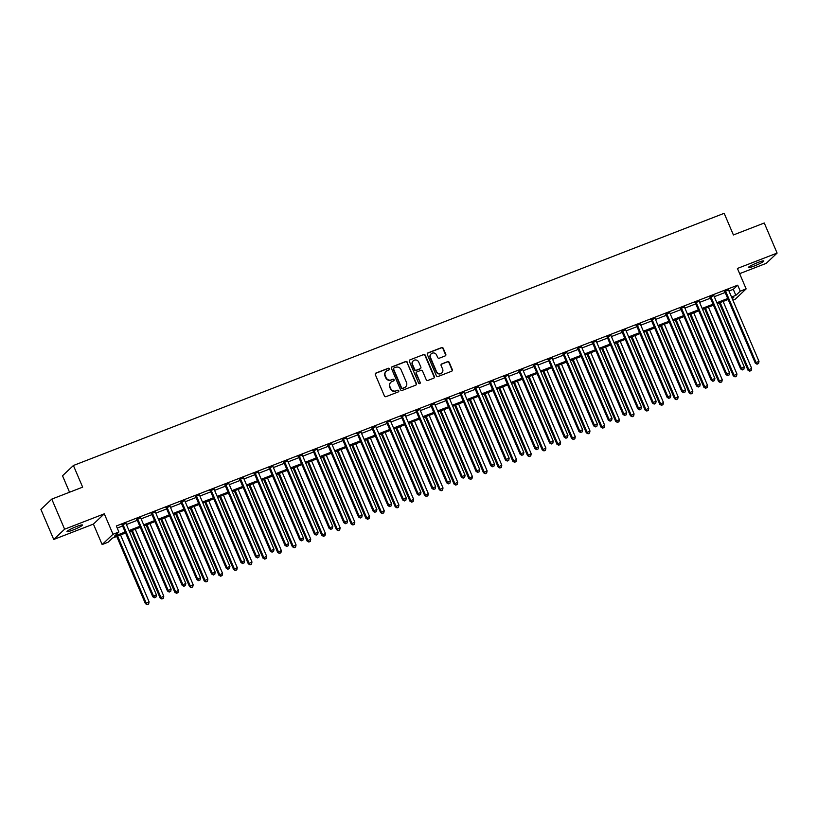 <?xml version="1.0" encoding="UTF-8"?>
<svg xmlns="http://www.w3.org/2000/svg" width="818" height="818" viewBox="0 0 818 818"><rect width="100%" height="100%" fill="white"/><g stroke="black" fill="none" stroke-linecap="round" stroke-linejoin="round"><path stroke-width="1.23" d="M389.409 368.795A0.9 0.859 46.6 0 0 388.243 368.284L375.983 373.028A1.288 1.227 46.6 0 0 375.329 374.664L384.399 395.922A1.288 1.227 46.6 0 0 386.055 396.648L398.315 391.904A0.9 0.859 46.6 0 0 398.775 390.759A0.9 0.859 46.6 0 0 397.62 390.247L396.024 390.861A4.131 3.937 46.6 0 1 390.728 388.509L389.971 386.74A4.131 3.937 46.6 0 1 392.047 381.536L393.632 380.922A0.9 0.859 46.6 0 0 394.092 379.777A0.9 0.859 46.6 0 0 392.926 379.266L391.341 379.879A4.131 3.937 46.6 0 1 386.035 377.527L385.278 375.759A4.131 3.937 46.6 0 1 387.364 370.554L388.949 369.93A0.9 0.859 46.6 0 0 389.409 368.795M389.051 369.889A0.9 0.859 46.6 0 0 387.947 368.56L375.687 373.315A1.288 1.227 46.6 0 0 375.462 373.427M398.427 391.853A0.9 0.859 46.6 0 0 397.323 390.523L396.024 390.861M393.734 380.871A0.9 0.859 46.6 0 0 392.64 379.542L391.341 379.879M757.959 262.476A8.425 0.941 156.9 0 0 748.337 267.558A8.425 0.941 156.9 0 0 754.196 266.034A8.425 0.941 156.9 0 0 763.828 260.952A8.425 0.941 156.9 0 0 757.959 262.476M76.626 526.516A8.425 0.941 156.9 0 0 67.004 531.598A8.425 0.941 156.9 0 0 72.863 530.074A8.425 0.941 156.9 0 0 82.495 524.992A8.425 0.941 156.9 0 0 76.626 526.516M445.145 355.932A1.288 1.227 46.6 0 0 445.79 354.306L443.254 348.345A1.288 1.227 46.6 0 0 441.587 347.609L427.978 352.885A1.288 1.227 46.6 0 0 427.323 354.511L436.393 375.769A1.288 1.227 46.6 0 0 438.049 376.505L451.669 371.229A1.288 1.227 46.6 0 0 452.313 369.603L449.246 362.394A1.288 1.227 46.6 0 0 447.589 361.658L441.761 363.918A1.288 1.227 46.6 0 0 441.106 365.544L442.63 369.123A3.456 3.292 46.6 0 1 441.914 372.824A3.456 3.292 46.6 0 1 436.454 371.515L430.493 357.517A3.456 3.292 46.6 0 1 431.198 353.805A3.456 3.292 46.6 0 1 436.659 355.124L437.661 357.456A1.288 1.227 46.6 0 0 439.317 358.192L445.145 355.932M728.981 291.004L733.286 289.337L737.703 285.175L740.27 291.188L746.139 288.907L735.259 299.184L732.867 300.114M51.779 499.113L64.612 529.195L53.732 539.471L40.9 509.389L51.779 499.113L82.649 487.15L73.405 465.503L724.175 213.304L733.409 234.96L764.268 222.997L777.1 253.079L737.417 268.457L746.139 288.907M53.732 539.471L93.405 524.093L104.295 513.816L64.612 529.195M104.295 513.816L113.017 534.266L118.896 531.986L114.479 536.158L125.164 532.017M737.703 285.175L116.33 525.974L118.896 531.986M407.354 362.251A1.288 1.227 46.6 0 0 405.697 361.515L392.088 366.791A1.288 1.227 46.6 0 0 391.433 368.427L400.503 389.675A1.288 1.227 46.6 0 0 402.159 390.411L415.779 385.135A1.288 1.227 46.6 0 0 416.423 383.509L407.067 362.527A1.288 1.227 46.6 0 0 405.411 361.791L391.791 367.067A1.288 1.227 46.6 0 0 391.566 367.19M410.033 359.838L423.642 354.562A1.288 1.227 46.6 0 1 425.309 355.298L434.368 376.556A1.288 1.227 46.6 0 1 433.724 378.182L427.896 380.442A1.288 1.227 46.6 0 1 426.239 379.705L422.558 371.086A1.288 1.227 46.6 0 0 420.902 370.349L417.037 371.853A1.288 1.227 46.6 0 0 416.382 373.478L420.207 382.456A0.9 0.859 46.6 0 1 420.023 383.427A0.9 0.859 46.6 0 1 418.591 383.08L409.378 361.464A1.288 1.227 46.6 0 1 410.033 359.838L423.642 354.562M739.636 273.652L766.221 263.355L777.1 253.079M117.23 528.08L122.598 526.005M126.422 524.522L137.291 520.309M141.115 518.827L151.995 514.614M155.819 513.131L166.688 508.919M170.512 507.436L181.381 503.223M185.205 501.741L196.075 497.528M199.909 496.045L210.778 491.833M214.602 490.35L225.471 486.137M229.296 484.655L240.165 480.442M243.989 478.959L254.868 474.747M258.692 473.264L269.562 469.051M273.386 467.569L284.255 463.356M288.079 461.873L298.959 457.661M302.783 456.178L313.652 451.965M317.476 450.483L328.345 446.27M332.169 444.787L343.049 440.565M346.873 439.092L357.742 434.869M361.566 433.397L372.435 429.174M376.26 427.702L387.139 423.479M390.963 422.006L401.832 417.783M405.656 416.311L416.526 412.088M420.35 410.616L431.229 406.393M435.053 404.92L445.922 400.697M449.747 399.215L460.616 395.002M464.44 393.519L475.309 389.307M479.144 387.824L490.013 383.611M493.837 382.129L504.706 377.916M508.53 376.433L519.399 372.221M523.223 370.738L534.103 366.525M537.927 365.043L548.796 360.83M552.62 359.347L563.49 355.135M567.314 353.652L578.193 349.439M582.017 347.957L592.886 343.744M596.711 342.261L607.58 338.049M611.404 336.566L622.283 332.353M626.107 330.871L636.977 326.658M640.801 325.175L651.67 320.963M655.494 319.48L666.373 315.267M670.198 313.785L681.067 309.572M684.891 308.089L695.76 303.877M699.584 302.394L710.464 298.181M714.288 296.699L725.157 292.486M125.982 523.418L121.984 524.972M140.676 517.722L136.688 519.277M155.379 512.027L151.381 513.581M170.072 506.332L166.074 507.886M184.766 500.636L180.778 502.191M199.469 494.941L195.471 496.495M214.163 489.246L210.165 490.8M228.856 483.55L224.868 485.105M243.559 477.855L239.562 479.409M258.253 472.16L254.255 473.714M272.946 466.464L268.948 468.019M287.639 460.769L283.652 462.323M302.343 455.074L298.345 456.628M317.036 449.379L313.038 450.922M331.73 443.683L327.742 445.227M346.433 437.988L342.435 439.532M361.127 432.293L357.129 433.837M375.82 426.597L371.832 428.141M390.523 420.902L386.525 422.446M405.217 415.207L401.219 416.751M419.91 409.511L415.922 411.055M434.614 403.816L430.616 405.36M449.307 398.121L445.309 399.665M464 392.425L460.013 393.969M478.704 386.73L474.706 388.274M493.397 381.035L489.399 382.579M508.09 375.339L504.103 376.883M522.794 369.644L518.796 371.188M537.487 363.949L533.489 365.493M552.181 358.253L548.183 359.797M566.874 352.558L562.886 354.102M581.578 346.863L577.58 348.407M596.271 341.167L592.273 342.711M610.964 335.472L606.976 337.016M625.668 329.777L621.67 331.321M640.361 324.081L636.363 325.625M655.054 318.386L651.067 319.93M669.758 312.691L665.76 314.235M684.451 306.995L680.453 308.539M699.145 301.3L695.157 302.844M713.848 295.605L709.85 297.149M728.541 289.909L724.543 291.453M73.405 465.503L62.526 475.779L69.54 492.231M125.583 532.999L112.424 538.101L108.017 542.262L102.138 544.543L113.017 534.266M93.405 524.093L102.138 544.543M731.548 297.026L735.852 295.349L740.27 291.188M128.988 530.534L139.858 526.322M143.682 524.839L154.551 520.626M158.375 519.144L169.254 514.931M173.079 513.448L183.948 509.236M187.772 507.753L198.641 503.54M202.465 502.058L213.345 497.845M217.169 496.362L228.038 492.15M231.862 490.667L242.731 486.454M246.555 484.972L257.435 480.759M261.259 479.276L272.128 475.064M275.952 473.581L286.821 469.368M290.646 467.886L301.525 463.673M305.349 462.19L316.218 457.978M320.042 456.495L330.912 452.282M334.736 450.8L345.615 446.587M349.439 445.104L360.309 440.892M364.133 439.409L375.002 435.196M378.826 433.714L389.705 429.501M393.53 428.019L404.399 423.806M408.223 422.323L419.092 418.11M422.916 416.628L433.785 412.415M437.61 410.933L448.489 406.72M452.313 405.237L463.182 401.024M467.006 399.542L477.876 395.329M481.7 393.847L492.579 389.634M496.403 388.151L507.272 383.939M511.097 382.456L521.966 378.243M525.79 376.761L536.669 372.548M540.494 371.065L551.363 366.853M555.187 365.37L566.056 361.157M569.88 359.675L580.76 355.462M584.584 353.979L595.453 349.767M599.277 348.284L610.146 344.071M613.97 342.589L624.85 338.376M628.674 336.893L639.543 332.681M643.367 331.198L654.236 326.985M658.061 325.503L668.94 321.29M672.764 319.807L683.633 315.595M687.457 314.112L698.327 309.899M702.151 308.417L713.02 304.204M716.844 302.721L727.723 298.509M732.274 298.734L733.797 297.302L731.967 298.008M728.143 299.49L717.274 303.703M713.439 305.186L702.57 309.398M698.746 310.881L687.877 315.094M684.053 316.576L673.183 320.789M669.359 322.272L658.48 326.484M654.656 327.967L643.786 332.18M639.962 333.662L629.093 337.875M625.269 339.358L614.39 343.57M610.565 345.053L599.696 349.266M595.872 350.748L585.003 354.961M581.179 356.444L570.299 360.656M566.475 362.139L555.606 366.352M551.782 367.834L540.913 372.047M537.089 373.529L526.209 377.742M522.385 379.225L511.516 383.438M507.692 384.92L496.823 389.133M492.998 390.615L482.119 394.828M478.295 396.311L467.426 400.523M463.601 402.006L452.732 406.219M448.908 407.701L438.039 411.914M434.205 413.397L423.335 417.609M419.511 419.092L408.642 423.305M404.818 424.787L393.949 429M390.125 430.483L379.245 434.695M375.421 436.178L364.552 440.391M360.728 441.873L349.859 446.086M346.034 447.569L335.155 451.781M331.331 453.264L320.462 457.477M316.638 458.959L305.768 463.172M301.944 464.655L291.065 468.867M287.241 470.35L276.372 474.563M272.547 476.045L261.678 480.258M257.854 481.741L246.975 485.953M243.15 487.436L232.281 491.649M228.457 493.131L217.588 497.344M213.764 498.827L202.884 503.039M199.06 504.522L188.191 508.735M184.367 510.217L173.498 514.43M169.674 515.913L158.804 520.125M154.98 521.608L144.101 525.821M140.277 527.303L129.408 531.516M733.286 289.337L735.852 295.349M385.994 371.464A4.131 3.937 46.6 0 0 384.992 376.035L385.278 375.759M391.045 380.155A4.131 3.937 46.6 0 1 385.748 377.814L384.992 376.035M390.677 382.446A4.131 3.937 46.6 0 0 389.675 387.016L389.971 386.74M395.738 391.137A4.131 3.937 46.6 0 1 390.431 388.795L389.675 387.016M415.994 385.022A1.288 1.227 46.6 0 0 416.127 383.785L407.067 362.527M394.061 367.957A0.9 0.859 46.6 0 0 393.601 369.092L401.556 387.752A0.9 0.859 46.6 0 0 402.722 388.264L404.399 387.62A4.131 3.937 46.6 0 0 406.474 382.405L401.035 369.654A4.131 3.937 46.6 0 0 395.728 367.302L394.061 367.957M393.662 368.284A0.9 0.859 46.6 0 0 393.305 369.378L393.601 369.092M405.472 386.986A4.131 3.937 46.6 0 1 404.102 387.896L402.425 388.55A0.9 0.859 46.6 0 1 401.27 388.029L393.305 369.378M433.949 378.069A1.288 1.227 46.6 0 0 434.072 376.832L425.012 355.574A1.288 1.227 46.6 0 0 423.356 354.838M416.515 372.241A1.288 1.227 46.6 0 0 416.086 373.754L420.207 382.456M419.859 383.54A0.9 0.859 46.6 0 0 419.92 382.732M418.744 362.139A3.456 3.292 46.6 0 0 413.284 360.82A3.456 3.292 46.6 0 0 412.569 364.531L414.675 369.46A1.288 1.227 46.6 0 0 416.331 370.196L420.196 368.703A1.288 1.227 46.6 0 0 420.841 367.067L418.744 362.139M413.141 360.963A3.456 3.292 46.6 0 0 412.272 364.808L412.569 364.531M420.421 368.581A1.288 1.227 46.6 0 1 419.9 368.979L416.035 370.472A1.288 1.227 46.6 0 1 414.378 369.736L412.272 364.808M431.055 353.949A3.456 3.292 46.6 0 0 430.196 357.793L430.493 357.517M441.761 372.967A3.456 3.292 46.6 0 1 436.168 371.791L430.196 357.793M451.894 371.106A1.288 1.227 46.6 0 0 452.027 369.879L448.949 362.671A1.288 1.227 46.6 0 0 447.293 361.934L441.464 364.194A1.288 1.227 46.6 0 0 441.239 364.317M445.37 355.82A1.288 1.227 46.6 0 0 445.503 354.583L442.957 348.621A1.288 1.227 46.6 0 0 441.301 347.885L427.681 353.161A1.288 1.227 46.6 0 0 427.456 353.284M116.729 536.434L145.42 603.684L149.091 601.843L120.553 534.952M117.618 536.087L146.146 602.989L147.189 604.696L148.651 603.96L147.475 604.42M149.091 601.843L148.651 603.96M147.189 604.696L145.42 603.684M123.119 524.819L122.393 525.514L152.772 596.741L153.508 596.046L123.119 524.819A1.319 1.247 46.6 0 0 122.843 524.399L122.72 524.277M154.827 597.477L156.003 597.017L154.827 597.477L153.508 596.046L156.442 594.901L126.064 523.684A1.319 1.247 46.6 0 1 125.962 523.193L125.952 523.019M122.393 525.514A1.319 1.247 46.6 0 0 122.117 525.095L121.698 524.665M152.772 596.741L154.541 597.754M156.003 597.017L156.442 594.901M131.432 530.739L160.113 597.989L163.784 596.148L135.256 529.256M132.311 530.391L160.849 597.293L161.882 599.001L163.355 598.265L162.179 598.725M163.784 596.148L163.355 598.265M161.882 599.001L160.113 597.989M146.125 525.044L174.807 592.293L178.488 590.453L149.95 523.561M147.005 524.696L175.543 591.598L176.576 593.306L178.048 592.569L176.872 593.03M178.488 590.453L178.048 592.569M176.576 593.306L174.807 592.293M160.819 519.348L189.5 586.598L193.181 584.758L164.643 517.866M161.708 519.001L190.236 585.903L191.279 587.61L192.741 586.874L191.565 587.334M193.181 584.758L192.741 586.874M191.279 587.61L189.5 586.598M137.823 519.123L137.087 519.819L167.465 591.046L168.201 590.351L137.823 519.123A1.319 1.247 46.6 0 0 137.547 518.704L137.424 518.581M169.531 591.782L170.706 591.322L169.531 591.782L168.201 590.351L171.136 589.205L140.757 517.988A1.319 1.247 46.6 0 1 140.655 517.497L140.645 517.324M137.087 519.819A1.319 1.247 46.6 0 0 136.811 519.399L136.391 518.97M167.465 591.046L169.234 592.058M170.706 591.322L171.136 589.205M152.516 513.428L151.78 514.123L182.158 585.351L182.895 584.655L152.516 513.428A1.319 1.247 46.6 0 0 152.24 513.009L152.117 512.886M184.224 586.087L185.4 585.627L184.224 586.087L182.895 584.655L185.839 583.51L155.461 512.293A1.319 1.247 46.6 0 1 155.348 511.802L155.348 511.628M151.78 514.123A1.319 1.247 46.6 0 0 151.504 513.704L151.095 513.275M182.158 585.351L183.927 586.363M185.4 585.627L185.839 583.51M167.209 507.733L166.483 508.428L196.862 579.645L197.588 578.96L167.209 507.733A1.319 1.247 46.6 0 0 166.933 507.313L166.811 507.191M198.917 580.391L200.093 579.931L198.917 580.391L197.588 578.96L200.533 577.815L170.154 506.598A1.319 1.247 46.6 0 1 170.042 506.107L170.042 505.933M166.483 508.428A1.319 1.247 46.6 0 0 166.197 508.009L165.788 507.579M196.862 579.645L198.631 580.668M200.093 579.931L200.533 577.815M175.512 513.653L204.203 580.903L207.874 579.062L179.346 512.17M176.402 513.305L204.94 580.207L205.972 581.915L207.445 581.179L206.269 581.639M207.874 579.062L207.445 581.179M205.972 581.915L204.203 580.903M181.913 502.037L181.177 502.733L211.555 573.95L212.291 573.265L181.913 502.037A1.319 1.247 46.6 0 0 181.637 501.618L181.504 501.495M213.621 574.686L214.797 574.236L213.621 574.686L212.291 573.265L215.226 572.119L184.848 500.902A1.319 1.247 46.6 0 1 184.745 500.411L184.735 500.238M181.177 502.733A1.319 1.247 46.6 0 0 180.901 502.313L180.481 501.884M211.555 573.95L213.324 574.972M214.797 574.236L215.226 572.119M190.216 507.958L218.897 575.207L222.568 573.367L194.04 506.475M191.095 507.61L219.633 574.512L220.666 576.22L222.138 575.483L220.962 575.944M222.568 573.367L222.138 575.483M220.666 576.22L218.897 575.207M204.909 502.262L233.59 569.512L237.271 567.672L208.733 500.78M205.799 501.915L234.326 568.817L235.359 570.524L236.831 569.788L235.656 570.248M237.271 567.672L236.831 569.788M235.359 570.524L233.59 569.512M219.602 496.567L248.294 563.817L251.964 561.976L223.426 495.084M220.492 496.219L249.03 563.121L250.063 564.829L251.535 564.093L250.359 564.553M251.964 561.976L251.535 564.093M250.063 564.829L248.294 563.817M234.306 490.872L262.987 558.111L266.658 556.281L238.13 489.389M235.185 490.524L263.723 557.426L264.756 559.134L266.228 558.397L265.052 558.858M266.658 556.281L266.228 558.397M264.756 559.134L262.987 558.111M248.999 485.176L277.68 552.416L281.361 550.586L252.823 483.694M249.889 484.829L278.417 551.731L279.449 553.438L280.922 552.702L279.746 553.152M281.361 550.586L280.922 552.702M279.449 553.438L277.68 552.416M196.606 496.342L195.87 497.037L226.249 568.254L226.985 567.569L196.606 496.342A1.319 1.247 46.6 0 0 196.33 495.923L196.208 495.8M228.314 568.991L229.49 568.541L228.314 568.991L226.985 567.569L229.93 566.424L199.551 495.207A1.319 1.247 46.6 0 1 199.439 494.716L199.439 494.542M195.87 497.037A1.319 1.247 46.6 0 0 195.594 496.618L195.185 496.189M226.249 568.254L228.017 569.277M229.49 568.541L229.93 566.424M211.3 490.647L210.563 491.342L240.952 562.559L241.678 561.874L211.3 490.647A1.319 1.247 46.6 0 0 211.024 490.227L210.901 490.105M243.007 563.295L244.183 562.845L243.007 563.295L241.678 561.874L244.623 560.729L214.244 489.512A1.319 1.247 46.6 0 1 214.132 489.021L214.132 488.847M210.563 491.342A1.319 1.247 46.6 0 0 210.287 490.923L209.878 490.493M240.952 562.559L242.721 563.582M244.183 562.845L244.623 560.729M226.003 484.951L225.267 485.647L255.645 556.864L256.382 556.179L226.003 484.951A1.319 1.247 46.6 0 0 225.727 484.532L225.594 484.409M257.711 557.6L258.887 557.15L257.711 557.6L256.382 556.179L259.316 555.033L228.938 483.816A1.319 1.247 46.6 0 1 228.835 483.326L228.825 483.152M225.267 485.647A1.319 1.247 46.6 0 0 224.991 485.227L224.572 484.798M255.645 556.864L257.414 557.886M258.887 557.15L259.316 555.033M240.696 479.256L239.96 479.951L270.339 551.168L271.075 550.483L240.696 479.256A1.319 1.247 46.6 0 0 240.42 478.837L240.298 478.714M272.404 551.905L273.58 551.455L272.404 551.905L271.075 550.483L274.02 549.338L243.631 478.121A1.319 1.247 46.6 0 1 243.529 477.63L243.529 477.456M239.96 479.951A1.319 1.247 46.6 0 0 239.684 479.532L239.275 479.103M270.339 551.168L272.108 552.191M273.58 551.455L274.02 549.338M255.39 473.561L254.654 474.256L285.032 545.473L285.768 544.788L255.39 473.561A1.319 1.247 46.6 0 0 255.114 473.141L254.991 473.019M287.098 546.209L288.273 545.759L287.098 546.209L285.768 544.788L288.713 543.643L258.335 472.426A1.319 1.247 46.6 0 1 258.222 471.935L258.222 471.761M254.654 474.256A1.319 1.247 46.6 0 0 254.378 473.837L253.969 473.407M285.032 545.473L286.811 546.496M288.273 545.759L288.713 543.643M263.693 479.481L292.384 546.721L296.055 544.89L267.517 477.998M264.582 479.133L293.12 546.035L294.153 547.743L295.625 547.007L294.449 547.457M296.055 544.89L295.625 547.007M294.153 547.743L292.384 546.721M270.093 467.865L269.357 468.561L299.736 539.778L300.472 539.093L270.093 467.865A1.319 1.247 46.6 0 0 269.817 467.446L269.684 467.323M301.801 540.514L302.977 540.064L301.801 540.514L300.472 539.093L303.406 537.947L273.028 466.73A1.319 1.247 46.6 0 1 272.926 466.24L272.915 466.066M269.357 468.561A1.319 1.247 46.6 0 0 269.081 468.141L268.662 467.712M299.736 539.778L301.505 540.8M302.977 540.064L303.406 537.947M278.396 473.786L307.077 541.025L310.748 539.195L282.22 472.303M279.275 473.438L307.813 540.34L308.846 542.048L310.319 541.311L309.143 541.761M310.748 539.195L310.319 541.311M308.846 542.048L307.077 541.025M284.787 462.17L284.05 462.865L314.429 534.082L315.165 533.397L284.787 462.17A1.319 1.247 46.6 0 0 284.511 461.751L284.388 461.628M316.494 534.819L317.67 534.369L316.494 534.819L315.165 533.397L318.1 532.252L287.721 461.035A1.319 1.247 46.6 0 1 287.619 460.544L287.609 460.37M284.05 462.865A1.319 1.247 46.6 0 0 283.774 462.446L283.365 462.017M314.429 534.082L316.198 535.105M317.67 534.369L318.1 532.252M293.089 468.08L321.771 535.33L325.452 533.5L296.914 466.608M293.979 467.743L322.507 534.645L323.539 536.352L325.012 535.616L323.836 536.066M325.452 533.5L325.012 535.616M323.539 536.352L321.771 535.33M299.48 456.475L298.744 457.17L329.122 528.387L329.858 527.702L299.48 456.475A1.319 1.247 46.6 0 0 299.204 456.055L299.081 455.933M331.188 529.123L332.364 528.673L331.188 529.123L329.858 527.702L332.803 526.557L302.425 455.34A1.319 1.247 46.6 0 1 302.312 454.849L302.312 454.675M298.744 457.17A1.319 1.247 46.6 0 0 298.468 456.751L298.059 456.321M329.122 528.387L330.891 529.41M332.364 528.673L332.803 526.557M307.783 462.385L336.474 529.635L340.145 527.804L311.607 460.912M308.672 462.047L337.21 528.949L338.243 530.657L339.705 529.921L338.529 530.371M340.145 527.804L339.705 529.921M338.243 530.657L336.474 529.635M314.184 450.779L313.447 451.475L343.826 522.692L344.562 522.007L314.184 450.779A1.319 1.247 46.6 0 0 313.907 450.36L313.775 450.237M345.891 523.428L347.067 522.978L345.891 523.428L344.562 522.007L347.497 520.861L317.118 449.644A1.319 1.247 46.6 0 1 317.016 449.154L317.006 448.98M313.447 451.475A1.319 1.247 46.6 0 0 313.171 451.055L312.752 450.626M343.826 522.692L345.595 523.714M347.067 522.978L347.497 520.861M322.486 456.689L351.167 523.939L354.838 522.109L326.31 455.217M323.366 456.352L351.904 523.254L352.936 524.962L354.409 524.226L353.233 524.675M354.838 522.109L354.409 524.226M352.936 524.962L351.167 523.939M328.877 445.084L328.141 445.779L358.519 516.996L359.255 516.311L328.877 445.084A1.319 1.247 46.6 0 0 328.601 444.665L328.478 444.542M360.585 517.733L361.76 517.283L360.585 517.733L359.255 516.311L362.19 515.166L331.811 443.949A1.319 1.247 46.6 0 1 331.709 443.458L331.699 443.284M328.141 445.779A1.319 1.247 46.6 0 0 327.865 445.36L327.456 444.931M358.519 516.996L360.288 518.019M361.76 517.283L362.19 515.166M337.18 450.994L365.861 518.244L369.542 516.414L341.004 449.522M338.069 450.657L366.597 517.559L367.63 519.266L369.102 518.53L367.926 518.98M369.542 516.414L369.102 518.53M367.63 519.266L365.861 518.244M343.57 439.389L342.834 440.084L373.212 511.301L373.949 510.606L343.57 439.389A1.319 1.247 46.6 0 0 343.294 438.969L343.171 438.847M375.278 512.037L376.454 511.587L375.278 512.037L373.949 510.606L376.894 509.471L346.515 438.254A1.319 1.247 46.6 0 1 346.403 437.763L346.403 437.589M342.834 440.084A1.319 1.247 46.6 0 0 342.558 439.665L342.149 439.235M373.212 511.301L374.981 512.324M376.454 511.587L376.894 509.471M351.873 445.299L380.564 512.549L384.235 510.718L355.697 443.826M352.762 444.961L381.3 511.863L382.333 513.571L383.795 512.835L382.619 513.285M384.235 510.718L383.795 512.835M382.333 513.571L380.564 512.549M366.576 439.603L395.258 506.853L398.928 505.023L370.401 438.131M367.456 439.266L395.994 506.168L397.027 507.876L398.499 507.14L397.323 507.589M398.928 505.023L398.499 507.14M397.027 507.876L395.258 506.853M381.27 433.908L409.951 501.158L413.632 499.328L385.094 432.436M382.149 433.571L410.687 500.473L411.72 502.18L413.192 501.444L412.016 501.894M413.632 499.328L413.192 501.444M411.72 502.18L409.951 501.158M395.963 428.213L424.654 495.463L428.325 493.632L399.787 426.73M396.853 427.875L425.38 494.778L426.423 496.485L427.886 495.749L426.71 496.199M428.325 493.632L427.886 495.749M426.423 496.485L424.654 495.463M410.667 422.517L439.348 489.767L443.019 487.937L414.491 421.035M411.546 422.18L440.084 489.072L441.117 490.79L442.589 490.054L441.413 490.503M443.019 487.937L442.589 490.054M441.117 490.79L439.348 489.767M425.36 416.822L454.041 484.072L457.722 482.242L429.184 415.339M426.239 416.485L454.777 483.377L455.81 485.094L457.282 484.358L456.107 484.808M457.722 482.242L457.282 484.358M455.81 485.094L454.041 484.072M440.053 411.127L468.734 478.377L472.415 476.546L443.877 409.644M440.943 410.789L469.471 477.681L470.514 479.399L471.976 478.663L470.8 479.113M472.415 476.546L471.976 478.663M470.514 479.399L468.734 478.377M454.747 405.431L483.438 472.681L487.109 470.851L458.581 403.949M455.636 405.094L484.174 471.986L485.207 473.704L486.679 472.968L485.503 473.417M487.109 470.851L486.679 472.968M485.207 473.704L483.438 472.681M469.45 399.736L498.131 466.986L501.802 465.156L473.274 398.254M470.33 399.399L498.868 466.291L499.9 468.008L501.373 467.272L500.197 467.722M501.802 465.156L501.373 467.272M499.9 468.008L498.131 466.986M484.144 394.041L512.825 461.291L516.506 459.46L487.968 392.558M485.033 393.703L513.561 460.595L514.594 462.313L516.066 461.577L514.89 462.027M516.506 459.46L516.066 461.577M514.594 462.313L512.825 461.291M498.837 388.346L527.528 455.595L531.199 453.765L502.661 386.863M499.726 388.008L528.264 454.9L529.297 456.618L530.77 455.882L529.594 456.332M531.199 453.765L530.77 455.882M529.297 456.618L527.528 455.595M513.54 382.65L542.222 449.9L545.892 448.07L517.365 381.168M514.42 382.313L542.958 449.205L543.99 450.922L545.463 450.186L544.287 450.636M545.892 448.07L545.463 450.186M543.99 450.922L542.222 449.9M528.234 376.955L556.915 444.205L560.596 442.374L532.058 375.472M529.123 376.617L557.651 443.509L558.684 445.227L560.156 444.491L558.98 444.941M560.596 442.374L560.156 444.491M558.684 445.227L556.915 444.205M542.927 371.26L571.618 438.509L575.289 436.679L546.751 369.777M543.817 370.922L572.355 437.814L573.387 439.522L574.85 438.796L573.684 439.246M575.289 436.679L574.85 438.796M573.387 439.522L571.618 438.509M557.631 365.564L586.312 432.814L589.982 430.984L561.455 364.082M558.51 365.227L587.048 432.119L588.081 433.826L589.553 433.1L588.377 433.55M589.982 430.984L589.553 433.1M588.081 433.826L586.312 432.814M572.324 359.869L601.005 427.119L604.686 425.288L576.148 358.386M573.213 359.531L601.741 426.423L602.774 428.131L604.246 427.405L603.07 427.855M604.686 425.288L604.246 427.405M602.774 428.131L601.005 427.119M587.017 354.174L615.709 421.423L619.379 419.593L590.841 352.691M587.907 353.836L616.445 420.728L617.478 422.436L618.94 421.71L617.764 422.16M619.379 419.593L618.94 421.71M617.478 422.436L615.709 421.423M601.721 348.478L630.402 415.728L634.073 413.898L605.545 346.996M602.6 348.141L631.138 415.033L632.171 416.74L633.643 416.014L632.467 416.464M634.073 413.898L633.643 416.014M632.171 416.74L630.402 415.728M358.274 433.693L357.538 434.389L387.916 505.606L388.652 504.911L358.274 433.693A1.319 1.247 46.6 0 0 357.987 433.274L357.865 433.151M389.981 506.342L391.147 505.892L389.981 506.342L388.652 504.911L391.587 503.776L361.208 432.558A1.319 1.247 46.6 0 1 361.106 432.068L361.096 431.894M357.538 434.389A1.319 1.247 46.6 0 0 357.261 433.969L356.842 433.54M387.916 505.606L389.685 506.628M391.147 505.892L391.587 503.776M372.967 427.998L372.231 428.693L402.609 499.91L403.346 499.215L372.967 427.998A1.319 1.247 46.6 0 0 372.691 427.579L372.568 427.456M404.675 500.647L405.851 500.197L404.675 500.647L403.346 499.215L406.28 498.08L375.902 426.853A1.319 1.247 46.6 0 1 375.799 426.372L375.789 426.198M372.231 428.693A1.319 1.247 46.6 0 0 371.955 428.274L371.536 427.845M402.609 499.91L404.378 500.933M405.851 500.197L406.28 498.08M387.66 422.303L386.924 422.998L417.303 494.215L418.039 493.52L387.66 422.303A1.319 1.247 46.6 0 0 387.384 421.884L387.262 421.761M419.368 494.951L420.544 494.501L419.368 494.951L418.039 493.52L420.984 492.385L390.605 421.158A1.319 1.247 46.6 0 1 390.493 420.677L390.493 420.503M386.924 422.998A1.319 1.247 46.6 0 0 386.648 422.579L386.239 422.149M417.303 494.215L419.072 495.238M420.544 494.501L420.984 492.385M402.354 416.607L401.628 417.303L432.006 488.52L432.742 487.825L402.354 416.607A1.319 1.247 46.6 0 0 402.078 416.188L401.955 416.065M434.061 489.256L435.237 488.806L434.061 489.256L432.742 487.825L435.677 486.69L405.299 415.462A1.319 1.247 46.6 0 1 405.196 414.982L405.186 414.808M401.628 417.303A1.319 1.247 46.6 0 0 401.352 416.883L400.932 416.454M432.006 488.52L433.775 489.542M435.237 488.806L435.677 486.69M417.057 410.912L416.321 411.607L446.7 482.824L447.436 482.129L417.057 410.912A1.319 1.247 46.6 0 0 416.781 410.493L416.659 410.37M448.765 483.561L449.941 483.111L448.765 483.561L447.436 482.129L450.37 480.994L419.992 409.767A1.319 1.247 46.6 0 1 419.89 409.286L419.879 409.112M416.321 411.607A1.319 1.247 46.6 0 0 416.045 411.188L415.626 410.759M446.7 482.824L448.469 483.847M449.941 483.111L450.37 480.994M431.751 405.217L431.014 405.912L461.393 477.129L462.129 476.434L431.751 405.217A1.319 1.247 46.6 0 0 431.475 404.798L431.352 404.675M463.458 477.865L464.634 477.415L463.458 477.865L462.129 476.434L465.074 475.299L434.695 404.072A1.319 1.247 46.6 0 1 434.583 403.591L434.583 403.417M431.014 405.912A1.319 1.247 46.6 0 0 430.738 405.493L430.329 405.063M461.393 477.129L463.162 478.152M464.634 477.415L465.074 475.299M446.444 399.521L445.718 400.217L476.096 471.434L476.822 470.739L446.444 399.521A1.319 1.247 46.6 0 0 446.168 399.102L446.045 398.979M478.152 472.17L479.328 471.72L478.152 472.17L476.822 470.739L479.767 469.604L449.389 398.376A1.319 1.247 46.6 0 1 449.276 397.896L449.276 397.722M445.718 400.217A1.319 1.247 46.6 0 0 445.432 399.798L445.023 399.368M476.096 471.434L477.865 472.456M479.328 471.72L479.767 469.604M461.147 393.826L460.411 394.521L490.79 465.739L491.526 465.043L461.147 393.826A1.319 1.247 46.6 0 0 460.871 393.407L460.738 393.284M492.855 466.475L494.031 466.025L492.855 466.475L491.526 465.043L494.461 463.908L464.082 392.681A1.319 1.247 46.6 0 1 463.98 392.2L463.97 392.026M460.411 394.521A1.319 1.247 46.6 0 0 460.135 394.102L459.716 393.673M490.79 465.739L492.559 466.761M494.031 466.025L494.461 463.908M475.841 388.131L475.105 388.826L505.483 460.043L506.219 459.348L475.841 388.131A1.319 1.247 46.6 0 0 475.565 387.712L475.442 387.589M507.549 460.779L508.724 460.329L507.549 460.779L506.219 459.348L509.164 458.213L478.786 386.986A1.319 1.247 46.6 0 1 478.673 386.505L478.673 386.331M475.105 388.826A1.319 1.247 46.6 0 0 474.829 388.407L474.42 387.977M505.483 460.043L507.252 461.055M508.724 460.329L509.164 458.213M490.534 382.435L489.798 383.131L520.187 454.348L520.913 453.653L490.534 382.435A1.319 1.247 46.6 0 0 490.258 382.016L490.135 381.894M522.242 455.084L523.418 454.634L522.242 455.084L520.913 453.653L523.857 452.518L493.479 381.29A1.319 1.247 46.6 0 1 493.366 380.81L493.366 380.636M489.798 383.131A1.319 1.247 46.6 0 0 489.522 382.712L489.113 382.282M520.187 454.348L521.956 455.36M523.418 454.634L523.857 452.518M505.238 376.74L504.501 377.435L534.88 448.653L535.616 447.957L505.238 376.74A1.319 1.247 46.6 0 0 504.962 376.321L504.829 376.188M536.945 449.389L538.121 448.939L536.945 449.389L535.616 447.957L538.551 446.822L508.172 375.595A1.319 1.247 46.6 0 1 508.07 375.114L508.06 374.941M504.501 377.435A1.319 1.247 46.6 0 0 504.225 377.016L503.806 376.587M534.88 448.653L536.649 449.665M538.121 448.939L538.551 446.822M519.931 371.045L519.195 371.74L549.573 442.957L550.31 442.262L519.931 371.045A1.319 1.247 46.6 0 0 519.655 370.626L519.532 370.493M551.639 443.693L552.815 443.244L551.639 443.693L550.31 442.262L553.254 441.127L522.866 369.9A1.319 1.247 46.6 0 1 522.763 369.419L522.763 369.245M519.195 371.74A1.319 1.247 46.6 0 0 518.919 371.321L518.51 370.891M549.573 442.957L551.342 443.969M552.815 443.244L553.254 441.127M534.624 365.349L533.888 366.045L564.267 437.262L565.003 436.567L534.624 365.349A1.319 1.247 46.6 0 0 534.348 364.93L534.226 364.797M566.332 437.998L567.508 437.548L566.332 437.998L565.003 436.567L567.948 435.432L537.569 364.204A1.319 1.247 46.6 0 1 537.457 363.724L537.457 363.55M533.888 366.045A1.319 1.247 46.6 0 0 533.612 365.626L533.203 365.196M564.267 437.262L566.046 438.274M567.508 437.548L567.948 435.432M549.328 359.654L548.592 360.349L578.97 431.567L579.706 430.871L549.328 359.654A1.319 1.247 46.6 0 0 549.052 359.235L548.919 359.102M581.036 432.303L582.212 431.853L581.036 432.303L579.706 430.871L582.641 429.736L552.262 358.509A1.319 1.247 46.6 0 1 552.16 358.028L552.15 357.855M548.592 360.349A1.319 1.247 46.6 0 0 548.316 359.93L547.896 359.501M578.97 431.567L580.739 432.579M582.212 431.853L582.641 429.736M564.021 353.959L563.285 354.654L593.663 425.871L594.4 425.176L564.021 353.959A1.319 1.247 46.6 0 0 563.745 353.54L563.622 353.407M595.729 426.607L596.905 426.158L595.729 426.607L594.4 425.176L597.334 424.041L566.956 352.814A1.319 1.247 46.6 0 1 566.854 352.333L566.843 352.159M563.285 354.654A1.319 1.247 46.6 0 0 563.009 354.235L562.6 353.805M593.663 425.871L595.432 426.884M596.905 426.158L597.334 424.041M578.715 348.264L577.978 348.959L608.357 420.176L609.093 419.481L578.715 348.264A1.319 1.247 46.6 0 0 578.438 347.844L578.316 347.711M610.422 420.912L611.598 420.462L610.422 420.912L609.093 419.481L612.038 418.346L581.659 347.118A1.319 1.247 46.6 0 1 581.547 346.638L581.547 346.464M577.978 348.959A1.319 1.247 46.6 0 0 577.702 348.54L577.293 348.11M608.357 420.176L610.126 421.188M611.598 420.462L612.038 418.346M593.418 342.568L592.682 343.263L623.06 414.481L623.797 413.785L593.418 342.568A1.319 1.247 46.6 0 0 593.142 342.149L593.009 342.016M625.126 415.217L626.302 414.767L625.126 415.217L623.797 413.785L626.731 412.65L596.353 341.423A1.319 1.247 46.6 0 1 596.25 340.942L596.24 340.769M592.682 343.263A1.319 1.247 46.6 0 0 592.406 342.844L591.987 342.415M623.06 414.481L624.829 415.493M626.302 414.767L626.731 412.65M608.111 336.873L607.375 337.568L637.754 408.785L638.49 408.09L608.111 336.873A1.319 1.247 46.6 0 0 607.835 336.454L607.713 336.321M639.819 409.521L640.995 409.072L639.819 409.521L638.49 408.09L641.424 406.955L611.046 335.728A1.319 1.247 46.6 0 1 610.944 335.247L610.934 335.073M607.375 337.568A1.319 1.247 46.6 0 0 607.099 337.149L606.69 336.719M637.754 408.785L639.523 409.798M640.995 409.072L641.424 406.955M616.414 342.783L645.095 410.033L648.776 408.202L620.238 341.3M617.304 342.445L645.831 409.337L646.864 411.045L648.337 410.319L647.161 410.769M648.776 408.202L648.337 410.319M646.864 411.045L645.095 410.033M622.805 331.178L622.069 331.873L652.447 403.09L653.183 402.395L622.805 331.178A1.319 1.247 46.6 0 0 622.529 330.758L622.406 330.625M654.512 403.826L655.688 403.376L654.512 403.826L653.183 402.395L656.128 401.26L625.75 330.032A1.319 1.247 46.6 0 1 625.637 329.552L625.637 329.378M622.069 331.873A1.319 1.247 46.6 0 0 621.792 331.454L621.383 331.024M652.447 403.09L654.216 404.102M655.688 403.376L656.128 401.26M631.107 337.088L659.799 404.337L663.47 402.507L634.932 335.605M631.997 336.75L660.525 403.642L661.568 405.35L663.03 404.624L661.854 405.074M663.47 402.507L663.03 404.624M661.568 405.35L659.799 404.337M637.508 325.482L636.772 326.178L667.151 397.395L667.887 396.699L637.508 325.482A1.319 1.247 46.6 0 0 637.222 325.063L637.099 324.93M669.216 398.131L670.382 397.681L669.216 398.131L667.887 396.699L670.821 395.564L640.443 324.337A1.319 1.247 46.6 0 1 640.341 323.856L640.33 323.683M636.772 326.178A1.319 1.247 46.6 0 0 636.496 325.758L636.077 325.329M667.151 397.395L668.919 398.407M670.382 397.681L670.821 395.564M645.811 331.392L674.492 398.642L678.163 396.812L649.635 329.91M646.69 331.055L675.228 397.947L676.261 399.654L677.733 398.928L676.558 399.378M678.163 396.812L677.733 398.928M676.261 399.654L674.492 398.642M652.202 319.787L651.465 320.482L681.844 391.699L682.58 391.004L652.202 319.787A1.319 1.247 46.6 0 0 651.926 319.368L651.803 319.235M683.909 392.435L685.085 391.986L683.909 392.435L682.58 391.004L685.515 389.869L655.136 318.642A1.319 1.247 46.6 0 1 655.034 318.161L655.024 317.987M651.465 320.482A1.319 1.247 46.6 0 0 651.189 320.063L650.77 319.634M681.844 391.699L683.613 392.712M685.085 391.986L685.515 389.869M660.504 325.697L689.185 392.947L692.866 391.116L664.328 324.214M661.384 325.359L689.922 392.251L690.954 393.959L692.427 393.233L691.251 393.683M692.866 391.116L692.427 393.233M690.954 393.959L689.185 392.947M666.895 314.092L666.159 314.787L696.537 386.004L697.273 385.309L666.895 314.092A1.319 1.247 46.6 0 0 666.619 313.672L666.496 313.539M698.603 386.74L699.779 386.29L698.603 386.74L697.273 385.309L700.218 384.174L669.84 312.946A1.319 1.247 46.6 0 1 669.727 312.466L669.727 312.292M666.159 314.787A1.319 1.247 46.6 0 0 665.883 314.368L665.474 313.938M696.537 386.004L698.306 387.016M699.779 386.29L700.218 384.174M675.198 320.002L703.889 387.251L707.56 385.421L679.022 318.519M676.087 319.664L704.615 386.556L705.658 388.264L707.12 387.538L705.944 387.988M707.56 385.421L707.12 387.538M705.658 388.264L703.889 387.251M681.588 308.396L680.862 309.092L711.241 380.309L711.977 379.613L681.588 308.396A1.319 1.247 46.6 0 0 681.312 307.977L681.19 307.844M713.296 381.045L714.472 380.595L713.296 381.045L711.977 379.613L714.912 378.478L684.533 307.251A1.319 1.247 46.6 0 1 684.431 306.77L684.421 306.597M680.862 309.092A1.319 1.247 46.6 0 0 680.586 308.672L680.167 308.243M711.241 380.309L713.01 381.321M714.472 380.595L714.912 378.478M689.901 314.306L718.582 381.556L722.253 379.726L693.725 312.824M690.781 313.969L719.319 380.861L720.351 382.568L721.824 381.842L720.648 382.292M722.253 379.726L721.824 381.842M720.351 382.568L718.582 381.556M696.292 302.701L695.556 303.396L725.934 374.613L726.67 373.918L696.292 302.701A1.319 1.247 46.6 0 0 696.016 302.282L695.893 302.149M728 375.35L729.175 374.9L728 375.35L726.67 373.918L729.605 372.783L699.226 301.556A1.319 1.247 46.6 0 1 699.124 301.075L699.114 300.901M695.556 303.396A1.319 1.247 46.6 0 0 695.28 302.977L694.86 302.548M725.934 374.613L727.703 375.626M729.175 374.9L729.605 372.783M704.595 308.611L733.276 375.861L736.957 374.031L708.419 307.128M705.474 308.274L734.012 375.165L735.045 376.873L736.517 376.147L735.341 376.597M736.957 374.031L736.517 376.147M735.045 376.873L733.276 375.861M710.985 297.006L710.249 297.701L740.627 368.918L741.364 368.223L710.985 297.006A1.319 1.247 46.6 0 0 710.709 296.586L710.586 296.453M742.693 369.654L743.869 369.204L742.693 369.654L741.364 368.223L744.308 367.088L713.93 295.86A1.319 1.247 46.6 0 1 713.817 295.38L713.817 295.206M710.249 297.701A1.319 1.247 46.6 0 0 709.973 297.282L709.564 296.852M740.627 368.918L742.396 369.93M743.869 369.204L744.308 367.088M719.288 302.916L747.969 370.165L751.65 368.335L723.112 301.433M720.177 302.578L748.705 369.47L749.748 371.178L751.21 370.452L750.034 370.902M751.65 368.335L751.21 370.452M749.748 371.178L747.969 370.165M725.678 291.31L724.952 292.006L755.331 363.223L756.057 362.527L725.678 291.31A1.319 1.247 46.6 0 0 725.402 290.891L725.28 290.758M757.386 363.959L758.562 363.509L757.386 363.959L756.057 362.527L759.002 361.392L728.623 290.165A1.319 1.247 46.6 0 1 728.511 289.684L728.511 289.511M724.952 292.006A1.319 1.247 46.6 0 0 724.666 291.586L724.257 291.157M755.331 363.223L757.1 364.235M758.562 363.509L759.002 361.392M122.843 524.399L122.117 525.095M137.547 518.704L136.811 519.399M152.24 513.009L151.504 513.704M166.933 507.313L166.197 508.009M181.637 501.618L180.901 502.313M196.33 495.923L195.594 496.618M211.024 490.227L210.287 490.923M225.727 484.532L224.991 485.227M240.42 478.837L239.684 479.532M255.114 473.141L254.378 473.837M269.817 467.446L269.081 468.141M284.511 461.751L283.774 462.446M299.204 456.055L298.468 456.751M313.907 450.36L313.171 451.055M328.601 444.665L327.865 445.36M343.294 438.969L342.558 439.665M357.987 433.274L357.261 433.969M372.691 427.579L371.955 428.274M387.384 421.884L386.648 422.579M402.078 416.188L401.352 416.883M416.781 410.493L416.045 411.188M431.475 404.798L430.738 405.493M446.168 399.102L445.432 399.798M460.871 393.407L460.135 394.102M475.565 387.712L474.829 388.407M490.258 382.016L489.522 382.712M504.962 376.321L504.225 377.016M519.655 370.626L518.919 371.321M534.348 364.93L533.612 365.626M549.052 359.235L548.316 359.93M563.745 353.54L563.009 354.235M578.438 347.844L577.702 348.54M593.142 342.149L592.406 342.844M607.835 336.454L607.099 337.149M622.529 330.758L621.792 331.454M637.222 325.063L636.496 325.758M651.926 319.368L651.189 320.063M666.619 313.672L665.883 314.368M681.312 307.977L680.586 308.672M696.016 302.282L695.28 302.977M710.709 296.586L709.973 297.282M725.402 290.891L724.666 291.586"/></g></svg>
